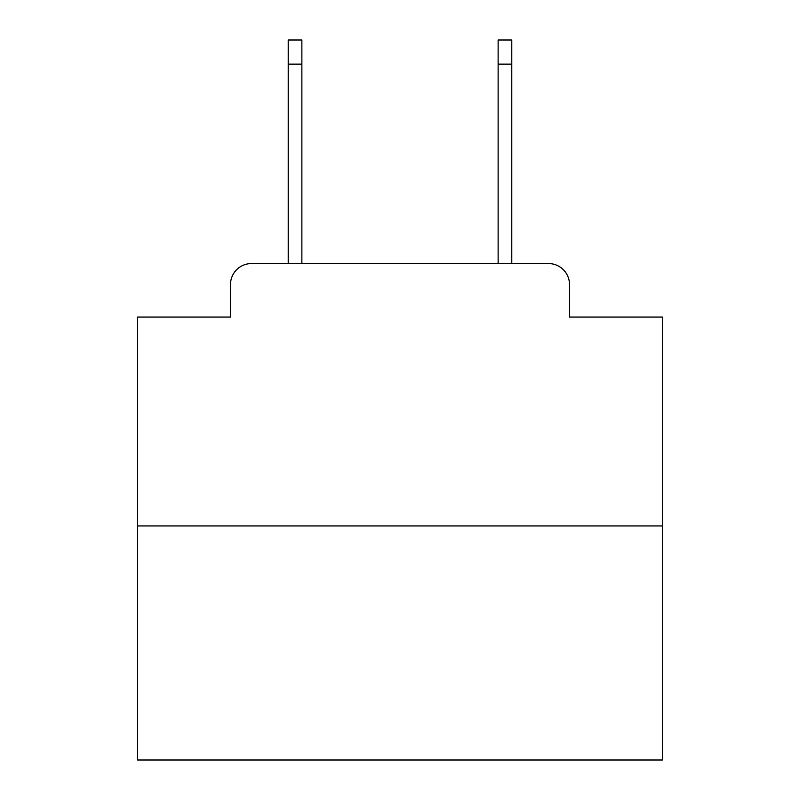 <?xml version="1.0" encoding="UTF-8"?>
<svg xmlns="http://www.w3.org/2000/svg" width="800" height="800" viewBox="0 0 800 800"><rect width="100%" height="100%" fill="white"/><g stroke="black" fill="none" stroke-linecap="round" stroke-linejoin="round"><path stroke-width="1.2" d="M230.5 284.55L230.5 317.08L230.5 284.55A20.99 20.99 0 0 1 251.49 263.56L288.22 263.56L288.22 40L301.87 40L301.87 263.56L318.13 263.56M662.39 525.95L137.61 525.95L137.61 760L662.39 760L662.39 317.08L569.5 317.08L569.5 284.55A20.99 20.99 0 0 0 548.51 263.56L251.49 263.56M137.61 525.95L137.61 317.08L230.5 317.08M481.87 263.56L498.13 263.56L498.13 40L511.78 40L511.78 263.56L548.51 263.56M569.5 317.08L569.5 284.55M288.22 64.14L301.87 64.14M511.78 64.14L498.13 64.14"/></g></svg>
